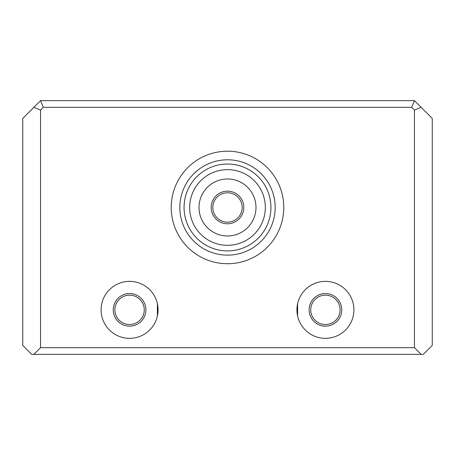 <?xml version="1.0" encoding="UTF-8"?>
<svg xmlns="http://www.w3.org/2000/svg" width="455" height="455" viewBox="0 0 455 455"><rect width="100%" height="100%" fill="white"/><g stroke="black" fill="none" stroke-linecap="round" stroke-linejoin="round"><path stroke-width="0.68" d="M227.5 235.957A28.489 28.489 0 0 0 255.989 207.469A28.489 28.489 0 0 0 227.5 178.986A28.489 28.489 0 0 0 199.011 207.469A28.489 28.489 0 0 0 227.5 235.957M227.5 191.163A16.306 16.306 0 0 1 241.622 215.624A16.306 16.306 0 0 1 213.378 215.624A16.306 16.306 0 0 1 227.5 191.163M227.5 169.635A37.833 37.833 0 0 0 194.734 226.385A37.833 37.833 0 0 0 260.266 226.385A37.833 37.833 0 0 0 227.5 169.635M227.5 192.783A14.691 14.691 0 0 0 212.809 207.469A14.691 14.691 0 0 0 227.5 222.159A14.691 14.691 0 0 0 242.191 207.469A14.691 14.691 0 0 0 227.5 192.783M227.5 250.91A43.435 43.435 0 0 1 184.065 207.469A43.435 43.435 0 0 1 227.5 164.033A43.435 43.435 0 0 1 270.935 207.469A43.435 43.435 0 0 1 227.5 250.91M309.116 309.844A16.306 16.306 0 0 1 333.578 295.722A16.306 16.306 0 0 1 333.578 323.971A16.306 16.306 0 0 1 309.116 309.844M310.737 309.844A14.691 14.691 0 0 0 332.77 322.567A14.691 14.691 0 0 0 332.77 297.126A14.691 14.691 0 0 0 310.737 309.844M113.267 309.844A16.306 16.306 0 0 1 137.728 295.722A16.306 16.306 0 0 1 137.728 323.971A16.306 16.306 0 0 1 113.267 309.844M114.887 309.844A14.691 14.691 0 0 0 136.921 322.567A14.691 14.691 0 0 0 136.921 297.126A14.691 14.691 0 0 0 114.887 309.844M157.396 303.712L157.396 315.975M297.604 315.975L297.604 303.712M101.09 309.844A28.489 28.489 0 0 0 129.578 338.332A28.489 28.489 0 0 0 158.061 309.844A28.489 28.489 0 0 0 129.578 281.361A28.489 28.489 0 0 0 101.09 309.844M296.939 309.844A28.489 28.489 0 0 0 325.422 338.332A28.489 28.489 0 0 0 353.91 309.844A28.489 28.489 0 0 0 325.422 281.361A28.489 28.489 0 0 0 296.939 309.844M40.552 347.677L33.88 354.354L31.651 354.354L22.75 345.453L22.75 118.448L33.88 107.323L40.552 110.087L40.552 347.677L414.448 347.677L414.448 110.087L411.678 107.323L43.322 107.323L40.552 110.087M414.448 110.087L421.12 107.323L432.25 118.448L432.25 345.453L423.349 354.354L33.88 354.354M421.12 354.354L414.448 347.677M43.322 107.323L40.552 100.646L414.448 100.646L411.678 107.323M33.88 107.323L40.552 100.646M414.448 100.646L421.12 107.323M227.5 255.141A47.673 47.673 0 0 0 275.173 207.469A47.673 47.673 0 0 0 227.5 159.796A47.673 47.673 0 0 0 179.827 207.469A47.673 47.673 0 0 0 227.5 255.141M227.5 151.196A56.272 56.272 0 0 1 276.231 235.605A56.272 56.272 0 0 1 178.769 235.605A56.272 56.272 0 0 1 227.5 151.196"/></g></svg>
